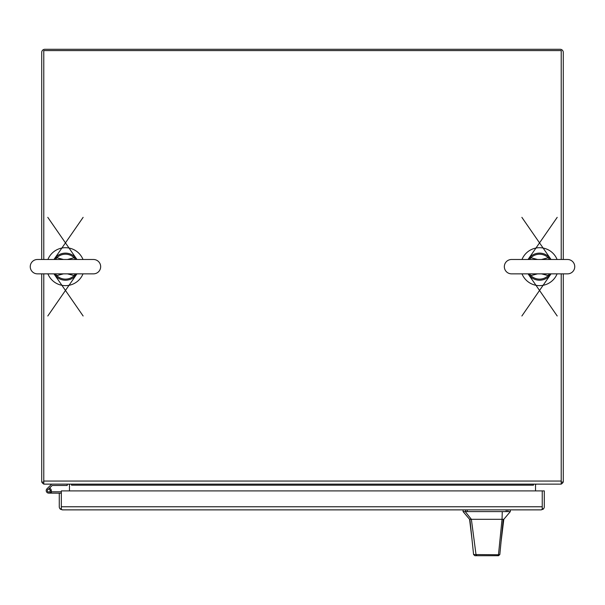 <?xml version="1.0" encoding="UTF-8"?>
<svg xmlns="http://www.w3.org/2000/svg" width="605" height="605" viewBox="0 0 605 605"><rect width="100%" height="100%" fill="white"/><g stroke="black" fill="none" stroke-linecap="round" stroke-linejoin="round"><path stroke-width="0.91" d="M563.278 259.492L563.278 52.385A3.101 3.101 0 0 0 560.177 49.285L44.823 49.285A3.101 3.101 0 0 0 41.722 52.385L41.722 259.492M561.221 482.079L563.278 482.079L563.278 273.853M41.722 273.853L41.722 482.079L43.779 482.079M563.096 482.079A3.101 3.101 0 0 1 561.221 483.962M43.779 483.962A3.101 3.101 0 0 1 41.904 482.079M533.474 484.136L533.474 485.18A3.101 3.101 0 0 1 533.648 484.136M536.574 484.136A1.044 1.044 0 0 0 535.531 485.18L535.531 490.905M69.469 490.905L69.469 485.18A1.044 1.044 0 0 0 68.425 484.136M71.352 484.136A3.101 3.101 0 0 1 71.526 485.18L71.526 484.136M43.779 273.853L43.779 481.043L561.221 481.043L561.221 273.853M561.221 259.492L561.221 50.593L43.779 50.593L43.779 259.492M561.221 481.043L561.221 484.136L43.779 484.136L43.779 481.043M61.332 506.839L61.332 493.181L59.267 493.181L59.267 506.771A3.101 3.101 0 0 0 60.485 509.228L62.36 509.871L541.203 509.871L542.239 509.228L542.239 506.839M60.485 509.228L61.324 508.132L61.324 506.771L61.332 509.228L62.368 509.871M543.086 509.228A3.101 3.101 0 0 0 544.296 506.771L544.296 490.905L61.332 490.905L61.332 506.771L542.239 506.771L542.239 490.905L542.239 508.132L543.086 509.228L541.203 509.871M50.109 490.867L50.109 490.33A1.081 1.081 0 0 0 49.028 489.241L48.483 489.241A1.081 1.081 0 0 0 47.402 490.33L47.402 490.867A1.081 1.081 0 0 0 48.483 491.956L49.028 491.956A1.081 1.081 0 0 0 50.109 490.867M49.497 488.174A2.533 2.533 0 0 1 48.755 493.136A2.533 2.533 0 0 1 47.046 488.727L51.637 484.136M50.994 491.789L61.332 491.789M51.281 491.789L51.281 493.136L61.332 493.181M51.281 493.136L48.755 493.136M67.223 484.136L67.223 485.482L52.189 485.482L48.43 489.248M50.109 490.602L51.296 490.602M47.901 273.853A18.967 18.967 0 0 0 83.014 273.853M83.014 259.492A18.967 18.967 0 0 0 47.901 259.492M521.986 273.853A18.967 18.967 0 0 0 557.099 273.853M557.099 259.492A18.967 18.967 0 0 0 521.986 259.492M503.821 519.302L503.224 519.302L501.061 541.709L503.821 519.302L510.325 511.603L463.075 511.603L469.578 519.302L471.371 519.302L465.222 511.603M469.896 519.302L473.579 554.551L474.872 555.715L494.845 555.715M501.061 541.709L499.828 554.505L498.528 555.715L477.035 555.715L476.044 554.808L471.371 519.302L502.037 519.302L498.475 554.755L499.821 554.543M493.075 519.302L495.223 519.302M498.036 555.715L495.14 555.715M503.224 519.302L502.037 519.302L502.279 511.603M473.579 554.551L498.475 554.755L497.348 555.715M474.872 555.715L477.035 555.715M504.336 266.676A7.184 7.184 0 0 0 511.512 273.853L567.566 273.853A7.184 7.184 0 0 0 574.75 266.676A7.184 7.184 0 0 0 567.566 259.492L511.512 259.492A7.184 7.184 0 0 0 504.336 266.676M549.317 273.853L548.221 275.608L548.985 276.387A13.552 13.552 0 0 1 530.101 276.387L528.052 273.853A13.552 13.552 0 0 0 530.101 276.387L528.331 273.853M551.026 273.853L548.985 276.387A13.552 13.552 0 0 0 551.026 273.853L521.873 315.991M529.761 259.492L530.857 257.738L530.101 256.959L528.263 259.159L557.205 217.354M521.873 217.354L551.034 259.492A13.552 13.552 0 0 0 528.052 259.492A13.552 13.552 0 0 1 551.026 259.492L548.985 256.959L550.747 259.492M537.58 273.853L530.857 275.608L529.519 273.853M530.161 276.054L530.857 275.608A12.455 12.455 0 0 0 548.221 275.608L541.498 273.853M541.498 259.492L548.221 257.738L549.559 259.492M548.917 257.291L548.221 257.738A12.455 12.455 0 0 0 530.857 257.738L537.58 259.492M529.919 259.326L529.519 259.492M530.161 257.291L528.331 259.492M549.159 274.02L549.559 273.853M548.917 276.054L550.747 273.853M30.25 266.676A7.184 7.184 0 0 0 37.434 273.853L93.488 273.853A7.184 7.184 0 0 0 100.664 266.676A7.184 7.184 0 0 0 93.488 259.492L37.434 259.492A7.184 7.184 0 0 0 30.25 266.676M75.239 273.853L74.143 275.608L74.899 276.387A13.552 13.552 0 0 1 56.015 276.387L53.974 273.853A13.552 13.552 0 0 0 56.015 276.387L54.253 273.853M76.948 273.853L74.899 276.387A13.552 13.552 0 0 0 76.948 273.853L47.795 315.991M55.683 259.492L56.779 257.738L56.015 256.959L54.223 259.099L83.127 217.354M47.795 217.354L76.948 259.492A13.552 13.552 0 0 0 53.974 259.492A13.552 13.552 0 0 1 76.948 259.492L74.899 256.959L76.669 259.492M63.502 273.853L56.779 275.608L55.441 273.853M56.083 276.054L56.779 275.608A12.455 12.455 0 0 0 74.143 275.608L67.42 273.853M67.42 259.492L74.143 257.738L75.481 259.492M74.838 257.291L74.143 257.738A12.455 12.455 0 0 0 56.779 257.738L63.502 259.492M55.842 259.326L55.441 259.492M56.083 257.291L54.253 259.492M75.081 274.02L75.481 273.853M74.838 276.054L76.669 273.853M533.474 485.18L71.526 485.18M467.219 509.871L467.219 511.603M506.188 511.603L506.188 509.871M507.867 511.603L507.867 509.871M465.532 511.603L465.532 509.871M548.985 276.387A13.552 13.552 0 0 1 530.101 276.387M74.899 276.387A13.552 13.552 0 0 1 56.015 276.387M471.945 538.896L469.578 519.302M510.325 511.603L510.325 509.871M463.075 511.603L463.075 509.871M531.16 273.853L511.512 273.853M547.926 273.853L567.566 273.853M547.926 259.492L567.566 259.492M528.052 273.853L557.205 315.991M57.074 273.853L37.434 273.853M73.84 273.853L93.488 273.853M53.966 273.853L83.127 315.991"/></g></svg>
